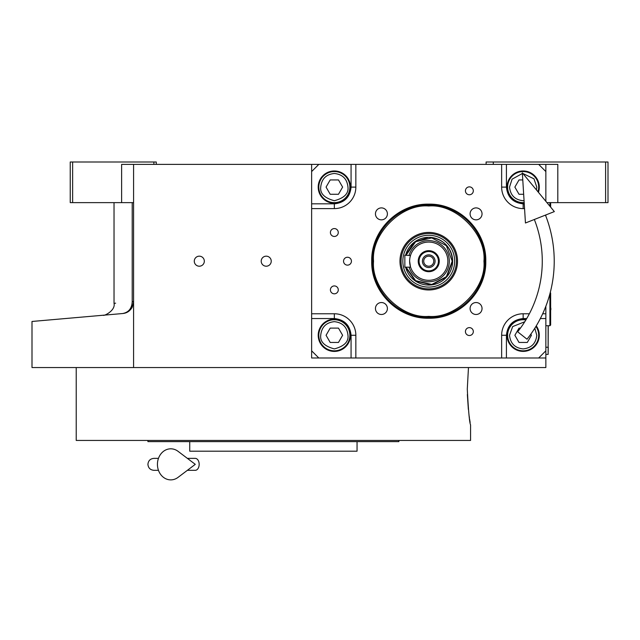 <?xml version="1.0" encoding="UTF-8"?>
<svg xmlns="http://www.w3.org/2000/svg" width="640" height="640" viewBox="0 0 640 640"><rect width="100%" height="100%" fill="white"/><g stroke="black" fill="none" stroke-linecap="round" stroke-linejoin="round"><path stroke-width="0.96" d="M133.576 202.632L121.624 202.632L121.624 164.392L133.576 164.392L133.576 367.544L32 367.544L32 321.464M545.856 306.24L545.856 357.984L311.632 357.984L311.632 164.392L133.576 164.392M311.632 164.392L557.808 164.392L557.808 202.632L546.952 202.632M199.304 266.208A5.016 5.016 0 0 0 204.32 261.192A5.016 5.016 0 0 0 199.304 256.168A5.016 5.016 0 0 0 194.28 261.192A5.016 5.016 0 0 0 199.304 266.208M266.224 266.208A5.016 5.016 0 0 0 271.24 261.192A5.016 5.016 0 0 0 266.224 256.168A5.016 5.016 0 0 0 261.208 261.192A5.016 5.016 0 0 0 266.224 266.208M545.856 357.984L545.856 367.544L133.576 367.544M486.104 164.392L486.104 162L605.608 162L605.608 202.632L557.808 202.632M493.28 162L493.28 164.392M132.216 301.624C108.04 303.896 108.04 303.896 132.216 301.624C131.888 308.392 128.704 312.36 122.672 313.528L32 321.464L122.672 313.528C96.832 315.792 96.832 315.792 122.672 313.528C128.824 312.944 132.464 308.976 133.576 301.624L132.216 301.624L132.216 202.632M114.032 202.632L114.032 303.336L115.648 303.184M72.632 162L72.632 202.632L70.24 202.632L70.24 162L156.28 162L156.28 164.392M153.896 162L153.896 164.392M72.632 202.632L121.624 202.632M605.608 162L608 162L608 202.632L605.608 202.632M122.672 313.528A11.952 11.952 -22 0 0 125.936 312.776A11.952 11.952 -22 0 1 122.672 313.528L115.648 314.144M132.432 306.72A11.952 11.952 -22 0 1 128.048 311.704A11.952 11.952 -22 0 0 132.432 306.72M548.248 325.72L548.128 352.016M548.128 325.72L548.128 347.232L545.856 347.232M545.856 354.4L548.128 354.4L548.248 347.232M467.288 389.056L468.472 367.544L467.288 389.056C468.392 410.816 469.488 422.768 470.576 424.912C469.488 422.768 468.392 410.816 467.288 389.056M467.36 394.496L468.352 409.392M469.12 415.776L469.224 416.512M469.256 416.768L469.448 418.072M469.584 419.016L470.144 422.448M470.576 424.912L470.576 440.44L76.216 440.44L76.216 367.544M147.92 440.44L147.92 441.64L398.872 441.64L398.872 440.44M357.048 441.64L357.048 451.2L189.744 451.2L189.744 441.64M428.744 204.152C459.224 203.368 486.568 230.712 485.784 261.192C486.568 291.672 459.224 319.016 428.744 318.224C398.264 319.016 370.928 291.672 371.712 261.192C370.928 230.712 398.264 203.368 428.744 204.152M428.744 205.024C458.76 204.248 485.688 231.176 484.912 261.192C485.688 291.2 458.76 318.128 428.744 317.36C398.736 318.128 371.808 291.2 372.584 261.192C371.808 231.176 398.736 204.248 428.744 205.024A56.168 56.168 0 0 1 484.912 261.192A56.168 56.168 0 0 1 428.744 317.36A56.168 56.168 0 0 0 484.912 261.192A56.168 56.168 180 0 0 428.744 205.024A56.168 56.168 180 0 0 372.584 261.192A56.168 56.168 0 0 0 428.744 317.36A56.168 56.168 0 0 0 484.912 261.192A56.168 56.168 180 0 0 428.744 205.024A56.168 56.168 180 0 0 372.584 261.192A56.168 56.168 0 0 0 428.744 317.36A56.168 56.168 0 0 0 484.912 261.192A56.168 56.168 180 0 0 428.744 205.024A56.168 56.168 180 0 0 372.584 261.192A56.168 56.168 0 0 0 428.744 317.36A56.168 56.168 0 0 1 372.584 261.192A56.168 56.168 0 0 1 428.744 205.024M318.808 164.392L311.632 171.56M545.856 164.392L545.856 171.56L538.688 164.392M545.856 171.56L545.856 201.312M545.856 214.944L545.856 216.144M538.688 357.984L545.856 350.816M311.632 350.816L318.808 357.984M334.344 228.568A3.944 3.944 0 0 0 330.4 232.512A3.944 3.944 0 0 0 334.344 236.456A3.944 3.944 0 0 0 338.28 232.512A3.944 3.944 0 0 0 334.344 228.568M334.344 285.928A3.944 3.944 0 0 0 330.4 289.872A3.944 3.944 0 0 0 334.344 293.816A3.944 3.944 0 0 0 338.28 289.872A3.944 3.944 0 0 0 334.344 285.928M334.344 319.152A16.136 16.136 0 0 0 318.208 335.28A16.136 16.136 0 0 0 334.344 351.416A16.136 16.136 0 0 0 350.472 335.28A16.136 16.136 0 0 0 334.344 319.152M311.632 313.768L334.344 313.768A21.512 21.512 0 0 1 355.848 335.28L355.848 357.984M469.376 327.624A3.944 3.944 0 0 0 465.432 331.568A3.944 3.944 0 0 0 469.376 335.512A3.944 3.944 0 0 0 473.32 331.568A3.944 3.944 0 0 0 469.376 327.624M469.376 186.872A3.944 3.944 0 0 0 465.432 190.816A3.944 3.944 0 0 0 469.376 194.76A3.944 3.944 0 0 0 473.32 190.816A3.944 3.944 0 0 0 469.376 186.872M347.488 257.248A3.944 3.944 0 0 0 343.544 261.192A3.944 3.944 0 0 0 347.488 265.136A3.944 3.944 0 0 0 351.432 261.192A3.944 3.944 0 0 0 347.488 257.248M501.64 357.984L501.64 335.28A21.512 21.512 0 0 1 523.152 313.768L529.36 313.768M545.856 313.768L542.672 313.768M524.552 208.608L523.152 208.608A21.512 21.512 0 0 1 501.64 187.096L501.64 164.392M355.848 164.392L355.848 187.096A21.512 21.512 0 0 1 334.344 208.608L311.632 208.608M476.064 302.536A5.976 5.976 0 0 0 470.096 308.512A5.976 5.976 0 0 0 476.064 314.488A5.976 5.976 0 0 0 482.04 308.512A5.976 5.976 0 0 0 476.064 302.536M476.064 207.896A5.976 5.976 0 0 0 470.096 213.872A5.976 5.976 0 0 0 476.064 219.848A5.976 5.976 0 0 0 482.04 213.872A5.976 5.976 0 0 0 476.064 207.896M381.424 207.896A5.976 5.976 0 0 0 375.448 213.872A5.976 5.976 0 0 0 381.424 219.848A5.976 5.976 0 0 0 387.4 213.872A5.976 5.976 0 0 0 381.424 207.896M381.424 302.536A5.976 5.976 0 0 0 375.448 308.512A5.976 5.976 0 0 0 381.424 314.488A5.976 5.976 0 0 0 387.4 308.512A5.976 5.976 0 0 0 381.424 302.536M334.344 170.968A16.136 16.136 0 0 0 318.208 187.096A16.136 16.136 0 0 0 334.344 203.232A16.136 16.136 0 0 0 350.472 187.096A16.136 16.136 0 0 0 334.344 170.968M538.424 192.312A16.136 16.136 0 0 0 523.152 170.968A16.136 16.136 0 0 0 507.024 187.096A16.136 16.136 0 0 0 524.216 203.2M526.192 319.44A16.136 16.136 0 0 0 507.024 335.28A16.136 16.136 0 0 0 537.504 342.648A16.136 16.136 0 0 0 536.264 325.88M428.744 316.392C456.056 318.856 486.416 288.504 483.944 261.192C486.416 233.88 456.056 203.52 428.744 205.992C401.44 203.52 371.08 233.88 373.544 261.192C371.08 288.504 401.44 318.856 428.744 316.392C456.056 318.856 486.416 288.504 483.944 261.192C486.416 233.88 456.056 203.52 428.744 205.992C401.44 203.52 371.08 233.88 373.544 261.192C371.08 288.504 401.44 318.856 428.744 316.392C456.056 318.856 486.416 288.504 483.944 261.192C486.416 233.88 456.056 203.52 428.744 205.992C401.44 203.52 371.08 233.88 373.544 261.192C371.08 288.504 401.44 318.856 428.744 316.392M399.968 261.192A28.776 28.776 0 0 0 428.744 289.968A28.776 28.776 0 0 0 457.52 261.192A28.776 28.776 0 0 0 428.744 232.416A28.776 28.776 0 0 0 399.968 261.192A28.776 28.776 0 0 0 428.744 289.968A28.776 28.776 0 0 0 457.52 261.192A28.776 28.776 0 0 0 428.744 232.416A28.776 28.776 0 0 0 399.968 261.192A28.776 28.776 0 0 0 428.744 289.968A28.776 28.776 0 0 0 457.52 261.192A28.776 28.776 0 0 0 428.744 232.416A28.776 28.776 0 0 0 399.968 261.192M456.432 261.192A27.68 27.68 0 0 1 428.744 288.872A27.68 27.68 0 0 1 401.064 261.192A27.68 27.68 0 0 1 428.744 233.504A27.68 27.68 0 0 1 456.432 261.192A27.68 27.68 0 0 1 428.744 288.872A27.68 27.68 0 0 1 401.064 261.192A27.68 27.68 0 0 1 428.744 233.504A27.68 27.68 0 0 1 456.432 261.192A27.68 27.68 0 0 1 428.744 288.872A27.68 27.68 0 0 1 401.064 261.192A27.68 27.68 0 0 1 428.744 233.504A27.68 27.68 0 0 1 456.432 261.192M402.84 261.192A25.912 25.912 0 0 0 428.744 287.096A25.912 25.912 0 0 0 454.656 261.192A25.912 25.912 0 0 0 428.744 235.28A25.912 25.912 0 0 0 402.84 261.192A25.912 25.912 0 0 0 428.744 287.096A25.912 25.912 0 0 0 454.656 261.192A25.912 25.912 0 0 0 428.744 235.28A25.912 25.912 0 0 0 402.84 261.192A25.912 25.912 0 0 0 428.744 287.096A25.912 25.912 0 0 0 454.656 261.192A25.912 25.912 0 0 0 428.744 235.28A25.912 25.912 0 0 0 402.84 261.192M405.608 267.168A23.904 23.904 0 0 0 452.648 261.192C451.232 246.672 443.264 238.704 428.744 237.288L414.112 242.296L405.608 255.216A23.904 23.904 0 0 1 452.648 261.192A23.904 23.904 0 0 1 405.608 267.168A23.904 23.904 0 0 0 452.648 261.192A23.904 23.904 0 0 0 405.608 255.216A23.904 23.904 0 0 1 452.648 261.192L446.68 276.992L431.76 284.896L415.336 280.968L405.608 267.168M334.344 173.472C326.128 174.344 321.584 178.88 320.72 187.096C319.944 193.536 324.48 198.08 334.344 200.72C344.2 198.08 348.736 193.536 347.96 187.096C347.096 178.88 342.552 174.344 334.344 173.472M334.344 171.56A15.536 15.536 0 0 0 318.808 187.096A15.536 15.536 180 0 0 334.344 202.632A15.536 15.536 180 0 0 349.872 187.096A15.536 15.536 0 0 0 334.344 171.56M338.48 194.272L342.616 187.096L338.48 179.928L330.2 179.928L326.064 187.096L330.2 194.272L338.48 194.272M334.344 321.656C326.128 322.528 321.584 327.064 320.72 335.28C319.944 341.72 324.48 346.264 334.344 348.904C344.2 346.264 348.736 341.72 347.96 335.28C347.096 327.064 342.552 322.528 334.344 321.656M334.344 319.744A15.536 15.536 0 0 0 318.808 335.28A15.536 15.536 180 0 0 334.344 350.816A15.536 15.536 180 0 0 349.872 335.28A15.536 15.536 0 0 0 334.344 319.744M338.48 342.448L342.616 335.28L338.48 328.112L330.2 328.112L326.064 335.28L330.2 342.448L338.48 342.448M524.768 321.752L512.664 326.592L509.528 335.28C510.4 343.496 514.936 348.04 523.152 348.904C531.368 348.04 535.912 343.496 536.776 335.28L534.808 328.232M525.864 319.984A15.536 15.536 -0 0 0 507.616 335.28A15.536 15.536 180 0 0 523.152 350.816A15.536 15.536 180 0 0 538.688 335.28A15.536 15.536 -0 0 0 535.928 326.44M520.456 328.112L519.016 328.112L514.872 335.28L519.016 342.448L527.296 342.448L531.432 335.28L530.8 334.192M522.376 173.496L512.072 179.176L509.528 187.096C510.4 195.312 514.936 199.856 523.152 200.72L524.064 200.688M536.472 189.952L536.776 187.096L533.984 178.832L522.872 173.48M537.968 191.768A15.536 15.536 180 0 0 538.688 187.096A15.536 15.536 -0 0 0 523.152 171.56A15.536 15.536 -0 0 0 507.616 187.096A15.536 15.536 180 0 0 524.184 202.6M522.776 179.928L519.016 179.928L514.872 187.096L519.016 194.272L523.664 194.272M484.912 261.192A56.168 56.168 0 0 1 428.744 317.36A56.168 56.168 0 0 1 372.584 261.192A56.168 56.168 0 0 1 428.744 205.024A56.168 56.168 0 0 1 484.912 261.192A56.168 56.168 0 0 1 428.744 317.36A56.168 56.168 0 0 1 372.584 261.192A56.168 56.168 0 0 1 428.744 205.024A56.168 56.168 0 0 1 484.912 261.192A56.168 56.168 0 0 1 428.744 317.36A56.168 56.168 0 0 1 372.584 261.192A56.168 56.168 0 0 1 428.744 205.024A56.168 56.168 0 0 1 484.912 261.192M409.624 261.192L410.472 266.816M428.744 266.208A5.016 5.016 0 0 1 423.728 261.192A5.016 5.016 0 0 1 428.744 256.168A5.016 5.016 0 0 1 433.768 261.192A5.016 5.016 0 0 1 428.744 266.208M428.744 267.528A6.336 6.336 0 0 0 435.08 261.192A6.336 6.336 0 0 0 428.744 254.856A6.336 6.336 0 0 0 422.416 261.192A6.336 6.336 0 0 0 428.744 267.528M428.744 270.872A9.68 9.68 0 0 0 438.424 261.192A9.68 9.68 0 0 0 428.744 251.512A9.68 9.68 0 0 0 419.064 261.192A9.68 9.68 0 0 0 428.744 270.872M428.744 271.704A10.52 10.52 0 0 0 439.264 261.192A10.52 10.52 0 0 0 428.744 250.672A10.52 10.52 0 0 0 418.232 261.192A10.52 10.52 0 0 0 428.744 271.704M410.072 257.088L410.408 255.776M410.472 255.56L404.848 255.216L404.848 267.168L410.584 267.168M428.744 280.312A19.12 19.12 0 0 0 447.864 261.192A19.12 19.12 0 0 0 428.744 242.072A19.12 19.12 0 0 0 409.624 261.192A19.12 19.12 0 0 0 428.744 280.312M406.056 267.168L415.648 280.656L431.76 284.464L446.376 276.68L452.216 261.192L446.376 245.704L431.76 237.92L415.648 241.72L406.056 255.216M550.232 292.576L550.64 292.976L550.64 325.008L549.92 325.72L549.92 293.768M549.92 202.632L549.92 206.232M550.64 202.632L550.64 207.104M517.656 331.784L527.016 339.216L517.656 331.784A113.528 113.528 0 0 0 534.336 219.488M527.016 339.216A125.48 125.48 0 0 0 545.456 215.104M522.336 172.84L525.448 223L554.344 211.592L522.336 172.84M187.376 458.368L195.264 458.368A5.976 3.904 90 0 1 199.168 464.344A5.976 3.904 90 0 1 195.264 470.32L187.376 470.32M178.04 477.376A15.536 13.344 -90 0 1 164.416 478A15.536 13.344 -90 0 1 157.44 464.344A15.536 13.344 -90 0 1 164.416 450.688A15.536 13.344 -90 0 1 178.04 451.312L195.28 464.344L178.04 477.376M311.632 318.552L334.344 318.552C344.432 319.616 350.008 325.192 351.072 335.28L351.072 357.984M334.344 318.552L334.344 313.768M351.072 164.392L351.072 187.096C350.008 197.192 344.432 202.768 334.344 203.832L311.632 203.832M334.344 203.832L334.344 208.608M351.072 187.096L355.848 187.096M524.256 203.832L523.152 203.832C513.064 202.768 507.488 197.192 506.424 187.096L506.424 164.392M506.424 187.096L501.64 187.096M523.152 203.832L523.152 208.608M506.424 357.984L506.424 335.28C507.488 325.192 513.064 319.616 523.152 318.552L526.72 318.552M540.344 318.552L545.856 318.552M523.152 318.552L523.152 313.768M351.072 335.28L355.848 335.28M506.424 335.28L501.64 335.28M409.08 267.168A20.552 20.552 0 0 0 449.304 261.192A20.552 20.552 0 0 0 409.08 255.216M114.032 303.336C115.744 310.576 103.792 316.352 103.128 315.24L103.008 315.248M550.64 310.448A4.544 4.544 0 0 0 550.64 307.536M549.92 325.72L545.856 325.72M153.896 458.368L158.464 458.368L153.896 458.368C150.264 458.72 148.272 460.712 147.92 464.344C148.272 467.976 150.264 469.968 153.896 470.32L158.464 470.32"/></g></svg>
